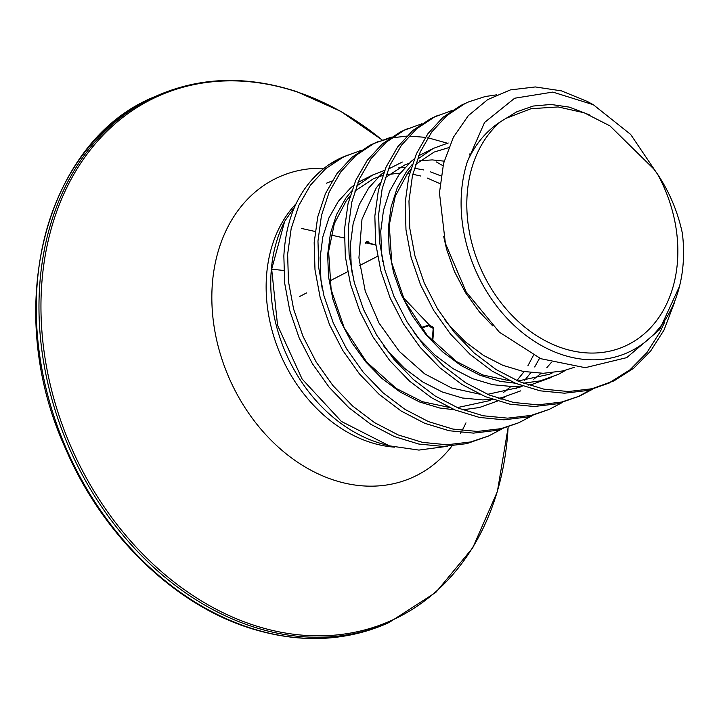 <?xml version="1.0" encoding="UTF-8"?>
<svg xmlns="http://www.w3.org/2000/svg" width="719" height="719" viewBox="0 0 719 719"><rect width="100%" height="100%" fill="white"/><g stroke="black" fill="none" stroke-linecap="round" stroke-linejoin="round"><path stroke-width="1.08" d="M403.044 297.396L429.629 325.276A2.355 1.222 137.7 0 1 429.701 326.372L433.198 328.403L432.182 340.869M368.532 242.707A2.355 1.141 -71.7 0 0 367.966 241.629A2.355 1.141 -71.7 0 0 367.921 241.62A2.355 1.905 104 0 0 367.795 241.584A2.355 1.905 104 0 0 365.441 243.175A2.355 1.267 173.7 0 1 368.532 242.707L375.875 245.143M589.787 114.995L569.34 107.131L550.961 104.462L533.228 106.044L516.772 111.787L506.257 118.24L531.044 108.704L558.151 106.942L584.304 112.82L609.946 125.888L653.724 168.911L657.472 174.034C669.524 192.162 677.819 211.907 682.367 233.271A136.493 105.675 -113.7 0 1 683.05 264.799A136.493 105.675 -113.7 0 1 679.5 286.342A136.493 105.675 -113.7 0 1 552.039 350.827A136.493 105.675 -113.7 0 1 461.607 190.85A136.493 105.675 -113.7 0 1 467.413 161.478L484.561 122.455L514.66 98.224L552.812 92.086L593.328 104.722L630.644 134.417L659.584 177.269M593.328 104.722L587.297 101.442L561.458 90.873L535.349 86.945L510.355 89.911L487.662 99.617L468.285 115.696L453.365 137.275L443.56 163.429L439.453 192.917L445.385 243.319L466.146 291.869L499.328 332.151L540.814 358.7L585.23 367.688L626.716 357.64L659.53 329.715L679.5 286.342M657.472 174.034A129.501 100.256 -113.7 0 1 677.37 262.902A129.501 100.256 -113.7 0 1 562.231 348.05A129.501 100.256 -113.7 0 1 467.287 192.746A129.501 100.256 -113.7 0 1 500.613 121.655C486.242 130.993 475.169 144.267 467.413 161.478M361.055 150.406L343.547 156.859L325.554 168.785L310.482 185.134L298.879 205.319L291.168 228.651L287.636 254.319L288.454 281.435L293.604 309.062L302.951 336.24L316.198 362.043L332.933 385.573L352.616 406.019L374.608 422.655L398.182 434.923L422.574 442.383L446.984 444.764L470.603 441.969L488.587 435.993L501.44 429.234M347.286 155.106L328.502 164.93C301 184.612 286.117 214.963 283.852 255.982L284.661 283.097L289.811 310.725L299.158 337.903L312.406 363.706L329.14 387.235L348.832 407.682L370.815 424.318L394.398 436.586L418.791 444.045L443.192 446.427L466.811 443.632L488.587 435.993M496.64 94.827L485.154 96.544L468.617 101.891L464.878 103.635L446.876 115.57L431.804 131.91L420.202 152.095L412.49 175.427L408.967 201.095L409.776 228.211L414.926 255.838L424.273 283.025L437.52 308.828L454.264 332.358L473.947 352.795L495.93 369.44L519.513 381.708L543.906 389.159L568.307 391.54L591.926 388.754L613.99 380.872L633.772 368.164L650.632 351.034L664.014 330.066L674.494 302.438M468.617 101.891L461.086 105.298L443.084 117.233L428.012 133.572L416.409 153.758L408.698 177.09L405.174 202.758L405.983 229.873L411.133 257.501L420.48 284.688L433.728 310.491L450.471 334.02L470.154 354.458L492.138 371.103L515.721 383.371L540.113 390.821L564.514 393.203L588.142 390.417L609.91 382.769M608.004 383.587L629.979 369.827L646.839 352.696L660.222 331.729L664.446 322.579M452.044 110.492L434.546 116.945L416.544 128.872L401.472 145.211L389.869 165.406L382.157 188.738L378.634 214.397L379.443 241.512L384.593 269.14L393.94 296.327L407.188 322.13L423.931 345.659L443.614 366.097L465.597 382.742L489.181 395.01L513.573 402.469L537.974 404.851L561.602 402.056L579.577 396.079L592.438 389.312M438.284 115.193L430.753 118.608L412.76 130.534L397.679 146.874L386.076 167.069L378.365 190.4L374.842 216.06L375.651 243.175L380.8 270.802L390.147 297.99L403.404 323.793L420.139 347.322L439.821 367.76L461.814 384.404L485.388 396.672L509.78 404.132L534.19 406.514L557.809 403.719L579.577 396.079M577.672 396.888L590.416 389.86M421.711 123.803L404.213 130.247L386.22 142.173L371.139 158.522L359.536 178.707L351.825 202.039L348.302 227.707L349.11 254.823L354.26 282.45L363.607 309.628L376.864 335.431L393.599 358.961L413.281 379.407L435.274 396.052L458.848 408.311L483.24 415.771L507.65 418.152L531.269 415.366L549.244 409.381L562.105 402.622M407.952 128.494L400.42 131.91L382.427 143.836L367.355 160.184L355.743 180.37L348.032 203.702L344.509 229.37L345.327 256.485L350.477 284.113L359.815 311.291L373.071 337.094L389.806 360.623L409.488 381.07L431.481 397.715L455.055 409.974L479.447 417.433L503.857 419.815L527.476 417.029L549.244 409.381M391.379 137.104L373.88 143.548L355.887 155.484L340.815 171.823L329.203 192.009L321.492 215.341L317.969 241.009L318.787 268.124L323.936 295.752L333.274 322.939L346.531 348.742L363.266 372.271L382.948 392.709L404.941 409.354L428.515 421.622L452.907 429.072L477.317 431.454L500.936 428.668L518.92 422.691L531.772 415.924M377.619 141.805L370.087 145.211L352.094 157.146L337.022 173.486L325.419 193.672L317.708 217.003L314.176 242.671L314.994 269.787L320.144 297.414L329.491 324.602L342.738 350.405L359.473 373.934L379.156 394.372L401.148 411.016L424.722 423.284L449.114 430.735L473.524 433.117L497.144 430.33L518.92 422.691M470.684 154.81L469.273 153.938M447.344 143.207L427.832 137.751M425.387 137.338L409.021 136.08M406.774 136.125L391.702 137.841M389.635 138.282L375.731 142.659M447.38 446.31L418.916 450.085L389.276 445.816L341.39 421.442L302.106 379.03L277.561 325.33L271.683 269.176L283.744 270.488M389.276 445.816L382.256 443.875A143.701 111.256 -113.7 0 1 271.297 269.814A143.701 111.256 -113.7 0 1 284.239 222.153M294.538 207.117L284.679 221.29L271.683 269.176M332.034 180.972L326.453 183.174M443.003 165.747L436.424 161.973M506.257 118.24L500.613 121.655M432.407 326.759A2.355 1.672 115.7 0 1 433.198 328.403A2.355 0.944 -175.7 0 1 433.737 329.059A2.355 2.355 0 0 0 432.407 326.759L430.079 325.644A2.355 1.672 115.7 0 1 430.87 327.28M433.674 329.248A2.355 0.944 -175.7 0 0 433.737 329.059L432.721 341.435M394.488 447.146A139.854 108.281 -113.7 0 1 369.207 441.987A139.854 108.281 -113.7 0 1 273.714 336.168A139.854 108.281 -113.7 0 1 296.075 203.738M465.984 422.835A164.381 127.263 -113.7 0 1 462.056 430.564M460.951 432.532A164.381 127.263 -113.7 0 1 460.502 433.314M451.954 446.005A164.381 127.263 -113.7 0 1 332.978 479.807A164.381 127.263 -113.7 0 1 211.916 302.807A164.381 127.263 -113.7 0 1 323.936 168.264M508.126 427.122A286.926 222.144 -113.7 0 1 252.405 624.739A286.926 222.144 -113.7 0 1 42.026 280.626A286.926 222.144 -113.7 0 1 297.136 91.96A286.926 222.144 -113.7 0 1 382.104 139.989M508.18 427.095L497.359 491.616L472.734 547.842L435.885 592.348L389.141 622.474A287.816 222.836 -113.7 0 1 251.075 626.123A287.816 222.836 -113.7 0 1 44.12 364.955A287.816 222.836 -113.7 0 1 157.901 95.321L155.169 96.526C45.036 140.331 1.411 308.703 65.582 448.719C102.053 533.983 172.452 602.935 247.624 627.381C296.974 643.415 343.242 642.175 386.409 623.679A287.816 222.836 -113.7 0 1 248.352 627.319A287.816 222.836 -113.7 0 1 41.387 366.151A287.816 222.836 -113.7 0 1 155.169 96.526M343.008 156.985A156.994 121.547 66.3 0 0 328.502 164.93M371.984 175.337L357.972 182.41M353.604 185.511L350.521 188.018L338.334 201.338L328.978 217.812L322.822 236.866L320.099 257.833L320.917 279.988L322.148 288.409M402.316 162.036L388.296 169.1M383.937 172.201L380.854 174.708L368.667 188.036L359.311 204.511L353.155 223.564L350.423 244.523L351.249 266.677L352.481 275.107M383.712 345.956L388.35 351.753L404.644 368.434L422.826 382.005L442.311 391.981L462.47 398.02L482.629 399.908L492.245 399.288M498.24 398.371L502.15 397.553L520.772 390.839M432.649 148.734L418.629 155.798M414.27 158.899L411.187 161.407L398.991 174.726L389.644 191.2L383.488 210.254L380.755 231.221L381.582 253.376L382.805 261.797M414.045 332.654L418.683 338.442L434.977 355.123L453.159 368.694L472.644 378.679L492.794 384.719L512.962 386.597L522.578 385.986M528.564 385.069L532.482 384.243L551.096 377.529M444.378 319.344L449.016 325.141L465.31 341.822L483.492 355.393L502.976 365.378L523.126 371.417L543.294 373.296L562.815 370.941L574.616 367.256M443.731 236.641L446.625 249.331L454.444 271.548L465.472 292.624L479.348 311.83L492.686 325.851M441.044 175.93L430.429 171.823M423.886 169.981L414.351 168.237M404.77 167.626L398.766 167.851M384.674 170.349L372.694 174.987L356.561 186.059M351.618 191.002L345.911 198.013L336.564 214.487L330.407 233.54L327.675 254.508L328.502 276.653L332.888 299.23L340.707 321.438L351.726 342.514L365.603 361.729L381.897 378.41L400.079 391.981L419.563 401.966L439.713 408.006L454.624 409.803M462.641 409.812L479.402 407.529L497.575 401.031M500.999 399.261L505.277 396.753M516.062 388.799L518.794 386.346M524.376 380.666L530.865 372.631M534.684 366.96L539.61 358.197M448.216 142.991L433.359 148.375L417.227 159.447M412.275 164.39L406.577 171.401L397.23 187.875L391.064 206.928L388.341 227.896L389.168 250.05L393.545 272.618L401.364 294.826L412.391 315.902L426.268 335.117L442.562 351.798L460.744 365.369L480.229 375.354L500.379 381.394L515.289 383.191M523.297 383.2L540.068 380.917L558.304 374.392L565.943 370.141M429.036 325.635L421.37 328.08M420.983 327.567L428.587 325.141M299.652 296.507L306.689 292.867M329.653 281.021L347.637 271.737M359.689 265.518L377.565 256.297M301.36 228.408L315.156 231.491M331.055 235.05L344.293 238.016M366.007 242.878L375.318 244.963M382.157 139.962L340.617 111.283L296.686 91.619C247.336 75.585 201.068 76.825 157.901 95.321M552.785 372.694L549.361 374.275L517.896 381.025M509.897 380.818L482.782 374.976L456.358 361.468L427.068 335.162L404.788 301.081L391.792 262.956L389.258 225.002L395.243 196.278L407.853 172.902L410.684 169.459M415.501 164.453L434.213 152.033L448.629 147.665M551.284 362.511L546.799 367.742M541.173 373.296L533.768 379.246M522.461 385.995L519.738 387.271L487.563 394.336M479.564 394.129L451.703 388.008L424.632 373.826L399.342 351.447L379.021 323.083L365.225 291.015L358.925 257.878L361.99 219.205L376.235 187.938L380.351 182.761M385.168 177.755L404.464 165.082L409.003 163.357M419.824 160.714L432.245 159.906L444.153 161.146M533.417 355.366L527.881 365.827M524.106 371.606L516.889 380.594M510.841 386.597L503.435 392.547M492.129 399.306L488.947 400.78L457.23 407.637M449.24 407.43L422.395 401.687L396.223 388.431L366.708 362.124L344.239 327.927L331.135 289.613L328.61 251.479L334.344 223.564L346.333 200.646L350.027 196.071M354.835 191.065L373.592 178.627L382.733 175.436M386.229 174.609L400.132 173.189M407.367 173.549L409.497 173.782M412.76 174.259L420.813 176.038M427.463 178.132L440.073 183.705M389.141 622.474L386.409 623.679M429.629 325.276L430.079 325.644"/></g></svg>
